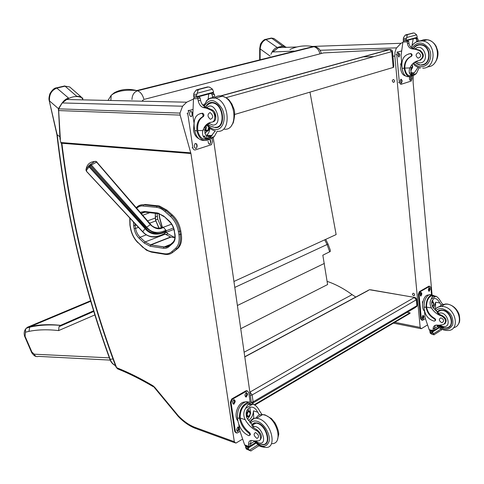 <?xml version="1.0" encoding="UTF-8"?>
<svg xmlns="http://www.w3.org/2000/svg" width="484" height="484" viewBox="0 0 484 484"><rect width="100%" height="100%" fill="white"/><g stroke="black" fill="none" stroke-linecap="round" stroke-linejoin="round"><path stroke-width="0.73" d="M166.308 232.326L167.906 233.796L173.816 237.051L174.924 237.227M157.064 213.529L157.742 219.161L161.329 227.474M161.347 227.498L161.686 227.916M234.752 442.745L196.758 428.872L195.227 427.469L234.31 441.704L235.835 443.138L242.369 439.236M195.699 428.503C189.528 426.138 183.732 422.127 178.306 416.482L178.293 415.774C183.763 421.395 189.407 425.297 195.227 427.469M234.31 441.704L190.932 153.531L61.48 143.234L60.984 143.034L60.016 139.102M251.365 402.579L213.226 137.559M190.932 153.531L180.139 115.101L179.969 113.099L182.583 106.214L186.685 102.203L193.437 99.063M59.974 138.72L60.373 139.459L58.673 110.564L58.28 109.82M82.927 98.264C78.148 95.602 72.727 96.013 66.677 99.498L61.952 103.195M182.583 106.214L62.2 102.947L58.709 108.846L58.552 108.392M179.969 113.099L58.709 108.846L58.673 110.564L180.139 115.101M59.859 136.706L56.894 134.612M57.191 134.879L49.223 100.612M115.464 365.601C113.032 364.337 111.266 362.262 110.17 359.382C83.877 287.49 66.229 212.664 57.239 134.903M58.455 108.67L49.537 100.956C49.029 94.622 51.461 90.333 56.822 88.088L55.835 87.997M62.248 102.898C64.003 100.351 66.114 98.742 68.589 98.083L56.822 88.088L65.171 86.164L69.757 86.975L70.864 87.949M109.892 359.34L109.904 359.376C83.593 287.435 65.933 212.555 56.924 134.727L49.253 100.769C48.696 99.153 48.945 96.746 49.991 93.563C52.302 89.812 54.45 87.907 56.416 87.858L64.771 85.934L76.587 96.153L80.991 96.776L83.188 99.873M402.815 42.404L400.976 43.288L396.257 48.321L394.962 52.242L394.841 56.108L420.166 327.408L421.292 328.727L427.197 325.121M432.055 294.774L413.106 82.244L413.251 75.492M393.528 82.25L393.873 82.25M294.066 51.092L272.667 51.982M273.127 51.752L278.451 47.638C281.531 46.143 284.205 46.047 286.455 47.353M393.553 82.31L393.371 82.298C391.907 81.13 391.943 80.217 393.48 79.551C394.89 80.574 394.914 81.493 393.553 82.31M413.681 295.682C412.235 294.738 412.102 293.909 413.282 293.195C414.867 294.03 415.054 294.865 413.85 295.694L413.681 295.682M274.694 39.059L273.89 38.472L270.713 38.194M259.696 48.624L260.156 48.914L260.126 59.786M282.626 46.137L277.175 47.45L265.619 39.367L271.33 38.054L273.89 38.472L284.683 46.307L282.626 46.137L271.736 38.23L266.025 39.543C262.673 40.91 260.719 44.032 260.156 48.914L270.096 56.065M277.175 47.45C274.525 48.315 272.45 50.608 270.943 54.329M181.27 234.068L180.774 230.995L179.727 231.4L180.229 234.48L181.27 234.068C182.178 240.578 181.052 245.34 177.888 248.359L176.86 248.776L175.71 248.244L171.717 251.734C169.636 253.507 167.192 254.185 164.379 253.755L151.129 251.632L148.219 250.754L144.159 248.207L138.013 242.496C134.231 238.763 131.769 233.972 130.619 228.127L130.105 225.217L129.942 218.163M158.123 205.815L144.867 204.436L143.821 204.805L157.076 206.19L158.123 205.815L159.538 206.051L166.95 210.171L165.903 210.552L158.492 206.432L143.821 204.805C140.983 204.544 138.563 205.398 136.579 207.37L136.258 207.654M136.633 208.09L139.217 206.456L141.691 205.906L156.526 207.34C159.357 207.666 162.182 209.064 165.002 211.544L170.447 216.39L172.401 215.011L166.95 210.171M164.917 254.39L164.379 253.755L165.213 254.354C168.142 254.802 170.689 254.106 172.861 252.261L177.888 248.359M172.401 215.011C176.757 219.095 179.552 224.425 180.774 230.995M251.335 402.392L253.12 401.841L252.134 394.95L250.343 395.495M416.67 299.457L417.202 305.138L416.875 305.731L416.319 299.802L252.134 394.95L249.98 392.088L414.34 297.509L416.319 299.802L416.645 299.215L416.246 298.229L414.528 297.424L370.52 289.771M252.69 403.414L253.12 401.841L416.875 305.731L415.568 307.401L253.011 402.984M368.342 290.454L244.795 356.914M415.103 297.491L369.437 289.716L244.771 356.756M165.117 232.786L173.889 229.404M173.453 227.982L166.248 230.753M163.32 227.292L171.566 224.159M158.54 235.956C153.924 237.934 149.229 237.136 144.456 233.56L86.454 171.239L85.946 170.066L86.122 169.073L89.098 165.455L89.812 166.351L89.044 167.119C87.229 169.007 86.364 170.38 86.454 171.239L142.641 231.836L86.594 171.487M89.098 165.455L94.652 161.474L95.723 161.335L96.842 161.977L91.403 164.929L89.812 166.351L145.563 228.133C151.752 235.69 160.688 234.008 165.867 231.062C159.702 235.03 153.119 233.887 146.114 227.631L146.713 227.147C152.599 234.595 160.972 232.665 165.915 230.178L163.435 227.407C159.363 229.894 154.995 228.98 150.336 224.673L150.681 224.516L152.242 226.088C156.072 228.521 159.49 228.865 162.509 227.123L162.315 227.171M88.409 166.127L145.067 228.654L142.762 231.6C149.29 239.386 158.873 236.803 164.596 233.427L166.175 231.491C160.827 234.401 151.559 236.555 145.067 228.654L146.114 227.631L89.812 164.796M96.364 161.577L150.814 224.582M166.175 231.491L166.284 230.892L165.867 231.062M166.284 230.892L165.915 230.178M163.435 227.407L162.503 227.117C159.46 228.799 156.048 228.442 152.266 226.052L152.254 226.04M164.239 233.591L164.596 233.427M355.788 297.055L352.122 294.647C343.852 288.639 335.515 284.205 327.111 281.343M254.85 405.035L410.081 313.281L410.009 312.785L407.098 312.386M410.009 312.785L254.312 404.721M321.376 53.5L321.346 53.494C320.208 49.144 317.752 46.875 313.977 46.694L315.749 46.954M110.86 100.497L111.187 95.306L114.26 92.777L112.076 94.755M309.966 92.135L336.132 234.583L233.935 281.47M142.393 101.204L143.258 99.892L141.987 101.198M390.431 49.513L389.614 49.483L391.707 51.655L393.189 67.464L234.849 114.405M226.052 97.671L391.707 51.655L392.542 51.855L393.837 65.636L393.595 67.252L393.189 67.464M240.736 328.703L327.608 284.556L322.834 255.201L330.257 251.498L330.269 250.028L328.031 244.003L327.063 244.517L329.731 251.928M110.195 360.108L38.532 356.387C36.548 357.023 35.132 356.291 34.279 354.191L31.932 352.128L25.077 336.307L24.515 335.956M25.077 336.307L25.694 328.89L27.358 327.281L90.611 300.77M25.676 332.151L28.913 331.371L29.742 327.172L30.855 326.397L90.756 301.26M28.913 331.371C37.873 329.586 47.771 329.326 58.6 330.596L59.018 326.694L60.567 325.351C49.731 324.189 39.827 324.54 30.855 326.397L27.358 327.281L26.505 328.182M324.353 263.423L237.396 305.501M234.794 287.423L327.063 244.517L324.716 239.822M93.067 311.756L86.285 314.733M217.219 131.279L214.255 136.627L212.101 138.267L209.354 139.253L206.299 139.108L214.255 136.627M206.299 139.108C203.056 137.486 201.907 134.661 202.844 130.619C204.514 125.64 207.467 122.821 211.689 122.162C216.1 121.974 215.634 112.155 211.084 110.189L212.143 109.886C216.687 111.852 217.153 121.659 212.742 121.847L213.68 121.569M215.192 130.91L211.665 135.496L210.141 136.252C206.063 136.676 204.381 134.57 205.095 129.942L203.092 129.887M210.123 139.059L209.911 139.217C203.903 142.254 199.608 139.737 197.036 131.672L196.891 130.734C196.389 123.856 198.252 119.233 202.481 116.862C203.455 115.652 203.25 114.52 201.87 113.462L201.622 113.425C196.002 114.218 193.527 118.701 194.205 126.868L194.768 130.674C196.177 137.299 199.378 140.578 204.369 140.511M208.798 138.327L210.976 135.472M194.017 123.111L192.82 115.077L193.491 98.694L194.471 97.284M203.8 107.642L205.391 107.194L207.569 107.902L206.517 108.204L203.171 107.515C200.685 106.577 199.045 104.369 198.246 100.884L197.859 98.579L200.134 97.962L198.851 96.649M212.682 97.701L212.149 94.701L210.867 93.412M197.859 98.579L197.768 96.988L199.027 96.649M193.642 95.886L196.516 95.856L196.577 97.266L193.933 97.278L193.642 95.886L193.872 93.309L196.129 90.127L196.849 89.752L198.265 89.728L197.121 93.267L212.494 89.177L213.632 92.148L213.426 92.722L196.673 97.242M212.494 89.177L209.524 87.126L207.473 86.957L197.653 89.534M212.379 134.933L209.753 138.031M206.922 139.35C202.487 139.797 199.475 137.153 197.883 131.418L197.732 130.48C197.236 123.608 199.106 118.985 203.334 116.614C204.308 115.41 204.103 114.278 202.717 113.22L201.87 113.462M205.93 138.938L207.454 138.097L209.929 135.441M200.255 113.558L202.717 113.22M202.772 105.064L204.006 104.719M202.705 104.992L204.054 104.611M200.134 97.962L200.515 100.261C201.314 103.739 202.953 105.942 205.44 106.873L205.512 107.164M205.034 136.083L203.201 136.252M209.844 128.206C209.657 131.376 208.55 133.747 206.529 135.326L206.257 135.508M207.013 131.297L204.92 133.281M205.095 130.837L204.792 131.406M208.737 93.987L208.15 99.287M196.516 95.856L197.121 93.267M204.605 136.192L203.576 136.881M204.266 136.452L204.829 136.47L203.734 137.099M206.517 108.204L211.084 110.189M212.149 94.701L214.364 94.102L214.739 96.37L212.524 96.981M214.364 94.102L212.095 93.079M207.836 135.369L204.926 138.309M198.797 138.678C195.99 137.19 194.235 134.413 193.521 130.359L193.993 123.668M212.034 138.297L212.518 141.637L211.417 144.692L195.288 149.913C194.054 150.137 193.255 149.447 192.886 147.844L187.774 113.704L188.778 110.691L192.662 109.463M196.994 144.783L197.194 146.132L196.437 148.249L195.73 148.467L194.671 147.668L194.259 145.642L195.179 143.421L196.546 143.742L196.994 144.783L196.244 144.746M209.971 139.174L210.903 141.8L210.147 143.899L209.288 144.075L208.671 143.663L208.041 141.31M192.245 112.802L192.451 114.17L191.749 116.245C190.744 116.759 190.049 116.329 189.68 114.962L189.474 113.583L190.164 111.514C191.174 110.993 191.87 111.423 192.245 112.802L191.489 112.79M205.761 130.117L206.553 127.413L205.869 125.882M207.231 125.416L206.075 125.713C204.484 128.859 205.065 130.408 207.817 130.359L208.767 127.207M207.055 125.181C201.695 126.965 208.87 135.157 209.142 127.576M206.922 124.999C201.471 127.08 208.834 135.472 209.294 127.722L207.805 131.055L206.42 131.231L205.059 130.045M206.765 124.775L206.015 125.047M204.956 126.312L205.004 129.936M210.746 102.917L211.562 102.39M218.556 126.844L217.951 126.862M212.246 126.754L215.459 127.619C225.865 128.623 224.394 105.125 213.777 102.662C210.322 101.834 207.69 103.134 205.881 106.577M207.569 107.902L212.143 109.886M213.795 121.508L213.027 121.647M213.595 127.038C211.042 126.463 209.233 125.501 208.174 124.158L208.755 123.317L210.697 122.331M207.836 123.547L208.138 123.91M211.054 103.171L212.488 102.414M219.325 126.33L218.332 126.463M214.854 117.358C215.356 115.44 214.89 113.794 213.444 112.439M209.868 112.627C207.243 114.442 207.412 116.668 210.371 119.306C213.468 117.999 213.462 115.797 210.352 112.699L209.868 112.627M252.116 424.994L251.801 425.327L252.708 427.142L256.95 429.834L256.03 430.403C251.771 428.352 248.165 424.795 245.207 419.719C243.198 415.708 243.331 411.926 245.6 408.375L247.881 404.678L252.708 404.188L245.6 408.375M252.708 404.188C255.322 404.842 257.645 407.129 259.666 411.049L262.001 414.552M259.478 414.945L257.724 412.211C255.842 408.587 253.549 406.899 250.833 407.135L249.448 407.685C245.981 410.226 245.231 413.838 247.197 418.527L254.015 426.688M249.817 402.18L245.951 401.672C240.01 404.249 237.184 409.627 237.463 417.813L237.946 421.05C239.501 428.152 243.095 433.017 248.722 435.654L248.945 435.709C250.01 435.255 249.913 434.323 248.649 432.908C243.936 429.338 240.893 424.535 239.513 418.503L237.463 417.813M249.629 435.285L249.69 435.249C250.754 434.795 250.658 433.864 249.399 432.448C244.68 428.884 241.637 424.087 240.264 418.055L240.149 417.226L239.398 417.674L239.513 418.503M239.398 417.674C239.489 409.773 242.351 404.654 247.983 402.319C250.264 401.835 252.152 402.537 253.646 404.424M248.951 446.889L244.989 445.395L244.638 444.875L239.634 430.167L238.775 424.365M257.887 444.844L249.435 450.193L248.776 449.648L247.996 447.373L245.467 446.454L246.308 445.927M245.467 446.454L246.32 449.043L250.21 450.707M249.435 450.193L251.021 451.009M240.149 417.226C240.264 410.087 242.865 405.465 247.959 403.372L251.88 404.104M250.615 404.128L249.514 403.239M253.719 418.478L253.465 410.831C253.199 414.951 251.541 418.206 248.486 420.602M249.913 407.443L250.615 413.53M249.944 415.726L247.59 419.198M248.086 408.792L249.024 411.061M247.263 416.797L246.646 417.383M254.306 441.481L250.639 443.786M236.464 411.285L236.543 410.952M260.525 439.575L260.132 439.817M256.03 430.403C260.356 432.121 262.413 440.658 258.547 440.815L254.548 440.978L251.65 440.452C249.49 440.41 248.48 441.789 248.625 444.584L249.018 446.913M249.018 446.841L250.821 445.232L250.591 443.35L251.087 440.44M237.928 420.953C233.476 416.143 237.62 403.111 243.894 402.077L245.085 401.938M248.389 403.287L248.703 403.608M236.041 432.877L234.698 431.407L230.336 402.301L231.775 398.925L245.914 390.842L247.312 390.86M239.949 431.432L236.985 433.113L235.424 431.661L231.062 402.537L232.508 399.161L247.058 390.897L248.722 392.385L250.143 402.222M250.307 403.372L250.385 403.898M245.122 396.027L244.952 394.865L246.205 392.464L247.348 393.486L247.518 394.648L246.259 397.049L245.122 396.027M232.737 403.166L232.568 401.992L233.857 399.548L235.024 400.577L235.194 401.75L233.899 404.194L232.737 403.166M236.821 430.5L236.652 429.344L237.995 426.882L239.078 427.88L239.247 429.03L237.898 431.498L236.821 430.5M246.253 392.451L246.786 394.418L245.485 396.832M233.923 399.536L234.468 401.514L233.107 403.971M238.019 426.876L238.521 428.776L237.148 431.244L237.898 431.498M246.919 415.326L247.929 412.047M246.834 414.794L248.377 416.428C250.633 414.371 250.724 412.779 248.649 411.666L247.56 412.435M246.87 415.169C248.504 417.474 249.702 416.76 250.458 413.027C248.824 410.716 247.626 411.43 246.87 415.169M246.743 415.242C248.498 417.704 249.774 416.942 250.579 412.955C248.837 410.48 247.56 411.249 246.743 415.242M250.609 413.203L250.01 411.521L248.673 411.097C247.13 411.751 246.392 413.148 246.459 415.278L248.34 417.002L249.756 415.986M254.33 422.828L253.9 423.391M265.855 443.211L266.551 443.078M251.759 424.637L254.33 422.828L257.718 423.058C267.616 425.835 272.056 446.188 262.473 444.608L261.36 444.397M256.95 429.834C261.656 433.7 262.63 437.143 259.872 440.15M254.154 423.633L254.965 422.714M266.938 442.558L266.242 442.781M256.75 438.286L257.185 438.389C259.394 436.743 258.837 434.795 255.51 432.539C253.326 433.846 253.737 435.763 256.75 438.286M419.18 67.736L416.343 73.604L414.038 75.22L412.737 75.619L411.17 75.22L416.343 73.604M411.17 75.22C409.077 73.749 408.647 71.317 409.887 67.923C411.908 63.719 415.03 61.226 419.253 60.446C423.7 57.663 423.784 54.39 419.507 50.632L420.191 50.439C424.42 54.093 424.383 57.354 420.07 60.222M418.043 67.349L414.358 72.8L413.729 73.084C411.019 73.247 410.22 71.378 411.339 67.482L410.075 67.53M412.622 75.685L411.938 76.182C408.194 77.682 405.659 75.298 404.334 69.037L404.267 68.262C404.273 62.605 406.463 58.679 410.831 56.495C411.884 55.448 411.757 54.529 410.462 53.73L410.22 53.712C404.582 54.668 401.799 58.504 401.871 65.219L402.156 68.335C403.105 74.445 405.398 77.21 409.028 76.629M411.11 75.183L412.598 72.854M401.817 64.094L401.042 55.642L402.9 42.096L403.904 40.88M412.483 48.926L413.511 48.636L415.81 49.053L415.133 49.241L411.872 48.854C409.476 48.212 408.006 46.482 407.461 43.657L407.25 41.775L408.714 41.382L407.534 40.366M416.797 41.672L416.488 39.271L415.314 38.266M407.25 41.775L406.899 40.577L407.716 40.354M403.317 39.761L406.173 39.591L406.13 40.747L403.505 40.892L403.245 40.444L403.45 37.704L405.156 35.175L406.197 34.721L407.286 35.036L406.681 37.504L416.621 34.854L417.275 37.322L417.033 37.806L406.227 40.716M416.621 34.854L414.564 33.124L413.669 32.979L406.451 34.679M413.826 73.054L412.392 74.832M411.503 75.437C408.23 76.496 406.022 74.306 404.884 68.867L404.812 68.099C404.824 62.442 407.008 58.522 411.376 56.338C412.429 55.291 412.308 54.371 411.013 53.573L410.462 53.73M410.523 74.705L411.878 72.872M408.702 53.936L411.013 53.573M410.819 47.093L411.358 46.942M410.759 47.033L411.406 46.851M408.714 41.382L408.932 43.251C409.47 46.077 410.94 47.801 413.336 48.442L413.396 48.581C415.829 45.726 418.478 44.528 421.346 45C431.304 46.422 431.129 65.031 421.249 64.814M411.684 68.928L410.843 71.215M413.233 38.829L411.896 46.04M406.173 39.591L406.681 37.504M401.43 71.832L401.248 71.311M400.661 64.971L400.909 63.477M415.133 49.241L419.507 50.632M416.488 39.271L417.922 38.883L418.206 41.146M417.922 38.883L416.113 38.054M409.809 72.939L409.585 73.326M405.465 75.903C402.833 75.292 401.224 72.739 400.625 68.244L401.563 61.341M411.981 76.157L412.186 78.517L411.309 81.028L400.873 84.379L399.367 82.57L396.771 54.595L397.624 52.09L401.29 51.02M411.715 73.175L411.811 74.282M402.077 80.29L401.569 83.139L400.401 81.959L400.298 80.852L400.909 79.11L402.077 80.29L401.333 80.308M410.293 77.488L411.037 77.47L411.14 78.571L410.529 80.296L409.391 79.122L409.518 76.732M399.663 54.069L399.179 56.912L397.969 55.702L398.453 52.853L399.663 54.069L398.913 54.105M410.94 68.577L411.539 68.474L412.362 66.09L411.884 64.717M410.91 68.686C412.011 68.867 412.58 67.99 412.61 66.054L412.053 64.517M410.868 68.831C411.938 69.079 412.556 68.262 412.713 66.393L412.132 64.426M410.819 69.061L412.229 68.286M417.619 45.236L418.866 44.595M424.081 64.487L423.016 64.602M416.73 63.767L419.779 64.977L421.401 65.092C431.595 65.322 431.782 46.119 421.504 44.649C417.946 44.129 415.163 45.496 413.148 48.739M415.81 49.053L420.191 50.439M420.203 60.167L420.796 60.004M420.711 60.016L420.408 60.064M414.673 62.212L415.048 62.575L415.889 61.68L418.067 60.694M418.43 45.145L420.281 44.51M425.339 63.797L423.93 64.191M418.146 52.702C415.423 54.335 415.429 56.156 418.17 58.165C421.322 56.924 421.473 55.109 418.624 52.732L418.146 52.702M437.113 312.095L438.093 313.729L442.146 315.562L441.529 315.943C437.415 314.667 434.057 312.017 431.45 307.987C429.713 304.769 429.641 301.786 431.238 299.033L432.442 296.396L435.993 296.232L431.238 299.033M435.993 296.232C437.663 297.043 439.375 299.027 441.118 302.185L442.751 304.424M441.329 305.065L439.817 302.966C438.087 299.796 436.272 298.325 434.378 298.555L433.803 298.809C431.401 300.631 431.062 303.42 432.775 307.189L438.885 313.348M433.277 296.069L432.986 295.7M431.916 294.798L429.483 294.568C425.799 296.529 423.996 300.685 424.087 307.044L424.335 309.778C425.394 315.719 428.655 319.5 434.124 321.122L434.342 321.14C435.443 320.626 435.412 319.833 434.251 318.762C429.768 316.227 427.051 312.446 426.101 307.407L424.087 307.044M434.989 320.819C435.939 320.214 435.854 319.428 434.747 318.46C430.27 315.925 427.554 312.144 426.598 307.11L426.537 306.414L426.035 306.711L426.101 307.407M426.035 306.711C426.18 300.618 427.995 296.686 431.48 294.901L435.007 296.063M435.412 325.26L434.42 328.176L434.523 329.773L433.077 331.074L429.356 330.149L425.097 317.613L424.474 310.77M441.118 328.939L433.331 333.869L432.333 331.443L429.852 330.953L430.488 330.554M429.852 330.953L430.276 333.246L432.164 334.408L434.106 334.801M433.331 333.869L434.178 334.819M440.682 330.693L441.934 329.356M426.537 306.414C426.688 300.915 428.334 297.364 431.486 295.766L433.888 296.099M435.388 309.113L435.654 302.24L433.555 308.344M432.629 299.953L433.017 302.01M437.802 326.434L434.438 328.545M422.641 303.426L422.508 301.998L423.131 300.945M422.508 301.998L422.859 302.058M432.635 334.504L432.164 334.408M445.189 323.596L444.838 323.723L445.189 323.596M441.529 315.943C446.163 319.029 446.756 321.914 443.314 324.601L439.303 325.206L436.435 325.091C434.269 325.302 433.162 326.609 433.101 328.999L433.204 330.602M434.523 329.773L433.216 330.983M424.51 311.206C420.723 308.114 422.949 296.123 427.499 295.089L428.618 294.962M421.873 320.233L420.626 318.883L418.345 294.308L419.356 291.64L428.836 286.219L429.629 286.244M425.321 318.66L422.484 320.354L421.346 319.023L419.059 294.435L420.076 291.761L429.725 286.262L430.899 287.623L431.546 294.883M428.449 290.321L428.358 289.341L429.163 287.478L429.974 288.416L430.058 289.396L429.254 291.259L428.449 290.321M420.148 295.107L420.058 294.121L420.88 292.233L421.703 293.171L421.794 294.163L420.971 296.051L420.148 295.107M422.284 318.194L422.193 317.214L423.04 315.314L423.827 316.233L423.911 317.208L423.07 319.107L422.284 318.194M429.005 287.556L429.344 289.275L428.703 291.059M420.723 292.306L421.074 294.036L420.408 295.851M422.871 315.386L423.197 317.068L422.52 318.896M432.315 306.342L432.406 306.324C433.864 304.587 433.876 303.293 432.448 302.439L432.055 302.688M432.412 306.535C434.898 305.973 433.337 299.687 431.625 303.401M432.478 306.668L433.797 304.732L433.809 303.323C433.277 301.804 432.551 301.756 431.631 303.184M432.514 306.741L433.005 306.366M433.61 302.706L432.454 301.974L431.667 302.633M438.819 310.462L438.117 311.164M448.753 326.972L449.715 326.646M436.822 311.853L441.178 309.984L442.654 310.111C452.334 311.387 455.347 328.334 445.897 328.091L443.671 327.819M442.146 315.562C446.472 318.212 447.27 321.025 444.536 324.02M438.637 311.037L439.787 310.153M450.41 325.92L449.473 326.422M441.711 322.628L442.14 322.665C444.463 321.001 444.046 319.386 440.876 317.831C438.601 319.204 438.873 320.801 441.711 322.628M167.906 233.796L165.97 234.552M157.742 219.161L155.751 219.893M157.276 216.294L155.291 217.026M153.295 386.704C141.11 379.498 129.518 373.684 118.526 369.25L117.086 367.876C128.46 372.384 140.427 378.343 152.98 385.754L154.705 387.962L154.747 387.321L178.293 415.774M152.98 385.754L154.747 387.321M115.948 366.902L117.086 367.876M61.867 143.185C71.269 220.613 89.419 295.204 116.323 366.951M190.472 152.817L61.147 142.55M115.495 365.686C112.742 364.307 110.884 362.201 109.904 359.376L113.02 358.946M80.991 96.776L69.75 86.975L64.197 86.067M420.166 327.408L394.775 322.326M282.91 47.48L280.393 47.571M396.529 47.868L320.148 50.275M394.841 56.108L392.947 56.15M373.872 56.61L362.691 56.876M259.666 59.901L259.696 48.727L260.277 45.091C260.035 43.99 263.611 39.277 265.619 39.367L264.984 39.525M150.209 246.241L150.802 244.977L145.152 241.946L144.19 243.004L150.209 246.241L163.459 248.274L164.058 246.991L150.802 244.977L170.961 237.087L174.893 237.632M164.53 233.457L165.298 234.153L145.152 241.946L140.082 237.233L139.126 238.285L144.19 243.004M146.235 234.891L140.082 237.233C137.752 234.958 136.24 232.017 135.538 228.43L134.141 228.623C134.915 232.568 136.573 235.787 139.126 238.285M163.459 248.274L165.588 248.292L167.537 247.669L168.91 246.725L168.783 246.005L169.43 245.424M168.868 245.787L164.058 246.991L170.604 244.384M138.466 227.341L135.538 228.43L135.024 225.502L133.632 225.701L134.141 228.623M168.91 246.725L172.879 243.204L172.746 242.484L173.732 241.371M136.319 225.024L135.024 225.502L134.806 223.396M133.421 221.902L133.632 225.701M172.879 243.204C174.863 241.274 175.565 238.243 174.978 234.129L174.718 233.953M174.978 234.129L174.216 230.892M141.044 213.214L144.649 212.143M157.959 213.632L145.164 212.18L144.22 211.478L140.257 212.301M174.476 231.068C173.696 226.911 171.935 223.541 169.188 220.946L169.297 221.466C171.814 223.844 173.46 227.014 174.228 230.977L174.736 234.038C175.281 237.989 174.621 240.802 172.746 242.484L168.474 246.241L166.115 247.173L150.379 244.904L170.531 237.015L171.245 237.124M158.516 213.692L157.572 212.978L144.22 211.478M169.188 220.946L163.731 216.064L169.225 221.4M163.731 216.064L157.572 212.978M170.447 216.39C174.585 220.281 177.235 225.344 178.396 231.588L178.905 234.667C179.77 240.851 178.705 245.376 175.71 248.244M147.614 220.855L155.255 218.042L155.745 220.922L149.629 223.197M149.774 212.706L142.78 215.235M141.286 213.492L144.843 212.21M155.794 220.746L158.843 228.043M158.879 228.085L159.303 228.599M155.297 213.329L155.303 217.867M165.298 234.153L170.531 237.015L165.298 234.153M151.129 251.632L151.958 252.224L164.645 254.263M178.905 234.667L180.229 234.48C181.143 240.996 180.018 245.757 176.86 248.776L172.861 252.261L171.717 251.734M169.521 237.65L169.206 237.535M165.558 234.383L164.645 233.367M143.07 247.584L138.013 242.496M143.276 205.942L143.712 204.853C140.735 204.756 138.267 205.706 136.306 207.709M151.377 252.122L146.495 250.222L143.034 247.215M156.526 207.34L156.967 206.238L158.492 206.432L159.538 206.051M165.002 211.544L165.903 210.552L171.354 215.398C175.71 219.488 178.505 224.824 179.727 231.4L178.396 231.588M162.406 227.637L159.781 218.036L159.121 213.789M95.372 161.317L96.455 161.965L150.336 224.673L146.713 227.147L90.556 164.137M352.122 294.647L244.118 352.207M143.948 99.474C142.732 94.834 140.572 91.936 137.468 90.774L313.904 46.712L313.154 46.567L313.904 46.712C316.99 47.565 318.992 49.955 319.924 53.875M289.946 49.483C297.115 46.077 304.847 45.103 313.154 46.561L136.718 90.568C128.454 88.451 120.964 89.189 114.26 92.777M131.969 99.541C132.174 95.009 134.007 92.087 137.468 90.774L136.718 90.568C125.072 89.461 116.559 91.04 111.199 95.294M144.299 99.353L323.614 52.919L389.614 49.483L220.692 95.874M221.079 95.929L389.995 49.513C391.756 49.822 392.603 50.517 392.536 51.594M334.462 64.632L335.061 64.608M31.932 352.128L31.732 352.715M109.354 357.858L34.279 354.191M58.6 330.596L94.9 314.909M93.63 310.801L60.567 325.351M196.891 130.734L194.768 130.674M211.048 93.406L212.276 93.073M193.491 98.694L197.871 98.657M198.077 89.528L207.896 86.951M196.129 90.127L198.271 90.091M197.036 131.672L197.883 131.418M201.622 113.425L202.475 113.183M202.481 116.862L203.334 116.614M193.721 94.313L196.631 94.277M198.246 100.884L200.515 100.261M196.776 96.685L213.632 92.148M197.732 130.48L202.844 130.619M197.194 146.132L196.444 146.095M210.903 141.8L210.147 141.77M210.709 140.469L209.953 140.439M192.451 114.17L191.694 114.163M189.389 110.382L188.633 110.376M187.774 113.704L187.024 113.698M192.886 147.844L192.136 147.808M207.091 124.073C209.632 127.546 212.512 129.379 215.737 129.567C223.094 129.99 226.808 117.921 221.993 108.507C215.235 98.772 209.312 98.046 204.236 106.329M217.649 131.297C231.515 132.731 229.688 101.398 215.495 98.083C211.774 97.102 208.689 98.137 206.238 101.18M224.388 129.228C238.261 130.619 236.519 99.468 222.325 96.201C219.3 95.378 216.632 95.953 214.333 97.925M206.759 107.69C215.005 99.22 224.025 125.265 212.797 125.102L208.755 123.317M206.753 105.512C208.537 103.189 210.812 102.39 213.577 103.104C223.862 105.488 225.29 128.254 215.205 127.286M245.987 448.626L248.776 449.648M249.399 432.448L248.649 432.908M253.465 410.831L257.724 412.211M245.551 447.573L248.31 448.583M246.362 445.945L245.521 446.472M255.419 442.703L250.821 445.595M248.837 446.847L247.996 447.373M250.591 443.35L248.625 444.584M250.821 445.232L248.855 446.472M244.638 444.875L248.849 446.405M255.903 443.181L248.34 447.948M240.264 418.055L245.207 419.719M231.062 402.537L230.336 402.301M232.508 399.161L231.775 398.925M247.518 394.648L246.786 394.418M247.348 393.486L246.622 393.262M235.194 401.75L234.468 401.514M235.024 400.577L234.292 400.347M239.247 429.03L238.521 428.776M239.078 427.88L238.352 427.626M235.424 431.661L234.698 431.407M246.646 391.06L245.914 390.842M250.555 423.319C252.11 421.104 254.421 420.469 257.482 421.407C264.04 423.452 270.471 434.154 269.213 441.015C266.605 447.936 261.681 447.924 254.445 440.972M256.066 418.243C257.391 415.55 259.587 414.334 262.655 414.594L264.609 415.024C277.453 418.454 283.697 444.717 271.482 443.616M249.853 422.465C251.087 419.35 253.362 417.934 256.677 418.212L258.631 418.654C271.833 422.284 277.78 449.454 265.002 447.361L259.442 445.153M252.708 427.142C260.64 422.484 269.449 446.538 258.432 442.757L255.625 441.057M251.958 424.837L253.755 423.446L256.139 423.161C266.037 423.76 272.353 445.964 262.201 444.373L259.962 444.215C259.4 444.5 257.645 443.423 254.699 440.997M404.267 68.262L402.156 68.335M415.49 38.254L416.288 38.042M402.9 42.096L407.25 41.842M406.869 34.654L413.221 32.985M405.156 35.175L407.286 35.036M404.334 69.037L404.884 68.867M410.22 53.712L410.771 53.561M410.831 56.495L411.376 56.338M403.396 38.49L406.288 38.315M407.461 43.657L408.932 43.251M416.7 41.128L418.134 40.735M406.372 40.257L417.275 37.322M404.812 68.099L409.887 67.923M402.18 81.397L401.436 81.415M411.14 78.571L410.39 78.59M399.766 55.188L399.016 55.224M397.878 51.976L397.128 52.012M396.771 54.595L396.021 54.631M399.367 82.57L398.622 82.589M413.651 62.962C415.889 65.473 418.521 66.713 421.54 66.683C428.733 66.61 433.222 56.61 429.248 49.144C423.415 41.461 417.644 41.055 411.932 47.928M422.726 68.183C436.296 68.553 436.647 42.955 422.931 40.959C419.108 40.317 415.853 41.473 413.167 44.419M427.414 66.828C440.755 66.738 440.821 41.678 427.324 39.748L423.772 39.682L420.439 40.85M415.024 48.914C423.772 41.527 430.82 62.424 419.755 62.926L415.889 61.68M414.207 47.595C416.161 45.405 418.539 44.54 421.346 45L422.102 44.788M430.119 332.829L432.853 333.385M434.747 318.46L434.251 318.762M435.654 302.24L439.817 302.966M429.859 331.909L432.563 332.454M430.542 330.56L429.913 330.959M438.825 327.359L434.493 330.088M432.962 331.05L432.333 331.443M434.42 328.176L433.101 328.999M429.078 329.719L433.198 330.548M439.272 327.722L432.635 331.903M426.598 307.11L431.45 307.987M419.059 294.435L418.345 294.308M420.076 291.761L419.356 291.64M430.058 289.396L429.344 289.275M429.974 288.416L429.254 288.301M421.794 294.163L421.074 294.036M421.703 293.171L420.983 293.05M423.911 317.208L423.197 317.068M423.827 316.233L423.107 316.094M421.346 319.023L420.626 318.883M429.556 286.334L428.836 286.219M435.709 310.843C437.427 308.98 439.702 308.272 442.533 308.719C450.253 311.539 453.659 316.845 452.752 324.631C449.212 330.766 444.106 330.941 437.433 325.151M439.345 306.741L441.154 305.174L442.914 304.369L447.319 304.133C458.977 305.543 464.295 325.532 453.629 327.686M448.329 327.541L447.918 327.414M458.511 323.729C459.909 322.417 460.096 319.307 459.086 314.394C456.914 308.744 453.048 305.301 447.476 304.061L445.407 303.976L441.42 306.39C438.322 306.765 436.126 307.945 434.826 309.917C436.332 307.649 438.54 306.481 441.42 306.39L443.338 306.547C456.243 308.205 460.29 330.808 447.706 330.499C442.987 330.421 439.278 328.612 436.586 325.085M438.093 313.729C446.345 308.84 453.454 328.473 442.715 326.506L439.774 325.188M444.064 327.741L439.236 325.212M437.034 312.029L441.13 310.335C450.967 309.748 455.716 328.061 445.704 327.88L443.828 327.843C442.66 327.916 440.9 327.039 438.54 325.212M154.705 387.962L178.257 416.434M61.48 143.234C70.906 220.656 89.068 295.228 115.966 366.957L117.691 369.002M186.685 102.203L66.671 99.504L62.115 102.923L58.479 108.604L59.998 139.059L60.984 143.034M393.425 323.124L420.687 328.606M272.903 51.746L278.451 47.638L296.886 46.984M400.976 43.288L312.41 46.434M393.371 82.298L394.206 82.032M413.85 295.694L414.558 295.288M159.357 213.837L163.773 216.517M155.902 220.783L155.418 217.939M159.496 228.569L159.073 228.055M159.036 228.012L155.908 220.819M155.406 213.341L155.412 217.903M129.742 217.945L129.924 225.151L130.438 228.061C131.588 234.032 134.122 238.963 138.049 242.865M162.073 227.25L159.575 217.988L158.921 213.753M158.897 213.553L158.861 213.232M162.231 227.704L162.079 227.262M416.718 306.699L417.214 305.41M97.084 162.11L95.753 161.438L94.652 161.474C89.879 161.898 87.035 164.433 86.122 169.073L86.539 171.427M142.653 231.842L144.432 233.542M152.224 226.076C156.32 228.581 159.744 228.926 162.509 227.123L162.805 227.02M111.187 95.306L108.011 100.43M36.125 356.399C35.029 356.448 33.553 355.208 31.702 352.667L24.557 336.12C23.801 333.313 24.182 330.899 25.694 328.89M25.948 328.442L29.917 327.002M29.742 327.172C38.986 325.024 49.229 324.431 60.47 325.393M93.823 311.424L59.018 326.694M325.708 239.368L328.013 243.984M199.233 96.679L197.756 97.078M197.756 97.157L196.952 97.163M208.41 86.951L198.246 89.625M198.265 89.728L196.849 89.752M206.529 135.326L211.665 135.496M204.829 132.846L205.658 132.87M205.44 106.873L203.171 107.515M212.682 93.049L211.248 93.436M205.367 138.019L207.454 138.097M195.687 148.213L196.437 148.249M209.397 143.869L210.147 143.899M190.992 116.239L191.749 116.245M188.028 110.691L188.778 110.691M207.817 130.359L205.96 130.305M205.718 130.849L204.871 130.825M231.552 125.477L233.24 122.875C234.77 116.85 235.042 112.318 234.05 109.281L231.782 103.794C229.156 100.642 229.918 98.966 222.325 96.201L215.495 98.083C208.719 97.798 209.378 99.123 207.104 100.327L203.582 105.857M206.583 124.503C209.015 128.097 211.986 130.257 215.495 130.97M205.458 107.254C208.314 103.751 211.024 102.366 213.577 103.104L214.4 102.874M245.951 401.672L247.983 402.319M251.027 450.792L259.122 445.661M243.894 402.077L244.402 402.24M247.959 403.372L250.403 404.146M245.527 396.819L246.259 397.049M233.167 403.959L233.899 404.194M246.326 390.673L247.058 390.897M248.377 416.428L247.3 416.071M248.673 411.097L246.894 410.517M247.003 416.561L246.296 416.325M277.459 439.708L278.748 434.215C278.699 431.383 277.489 427.656 275.124 423.028L271.445 418.587L264.978 414.867L262.655 414.594L256.677 418.212C255.05 417.504 252.757 418.896 249.798 422.399M265.002 447.361C261.469 446.877 259.436 446.266 258.898 445.522L253.816 440.888M256.738 422.798L251.801 425.327M407.909 40.372L406.463 40.656M413.669 32.979L407.092 34.709M407.032 34.673L406.197 34.721M409.434 72.945L414.358 72.8M413.336 48.442L411.872 48.854M416.615 38.018L415.689 38.272M400.988 83.151L401.569 83.139M409.978 80.308L410.529 80.296M398.592 56.943L399.179 56.912M396.874 52.127L397.624 52.09M411.539 68.474L410.958 68.492M434.777 62.896C437.403 59.484 438.419 55.581 437.826 51.171L436.175 46.361C434.112 42.719 431.159 40.517 427.324 39.748L422.931 40.959C417.208 40.686 413.276 42.828 411.134 47.371M412.985 63.543C414.752 65.878 417.299 67.373 420.62 68.032M415.024 62.563L419.676 64.699M429.483 294.568L431.48 294.901M434.136 334.674L439.883 331.026M427.499 295.089L428.237 295.21M431.486 295.766L433.634 296.129M428.83 291.187L429.254 291.259M420.529 295.972L420.971 296.051M422.653 319.029L423.07 319.107M429.012 286.147L429.725 286.262M432.454 301.974L431.801 301.859M446.296 327.837L445.897 328.091M441.692 309.996L437.07 312.138"/></g></svg>
